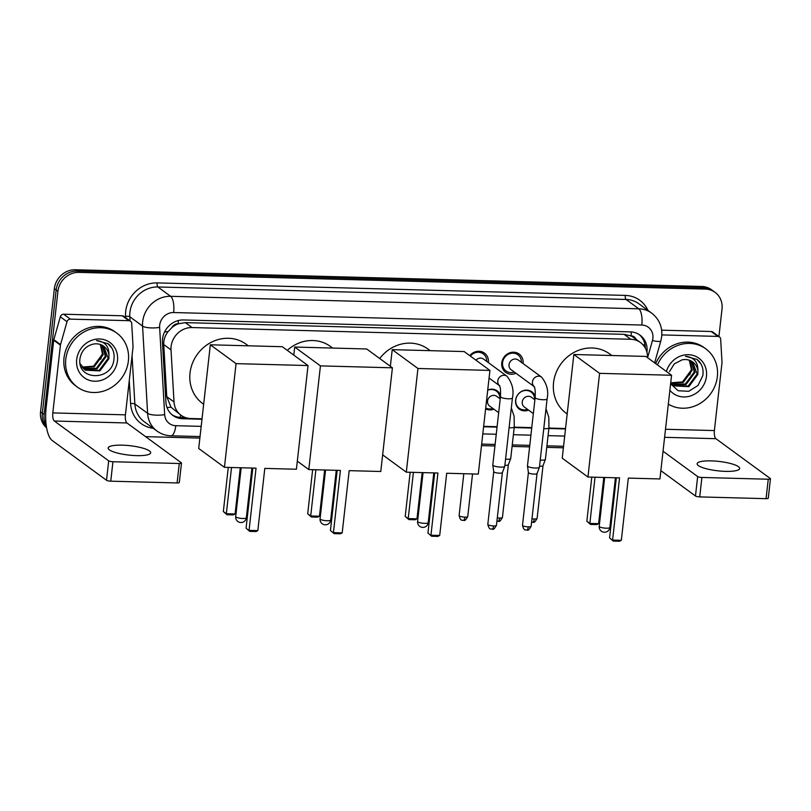 <?xml version="1.0" encoding="UTF-8"?>
<svg xmlns="http://www.w3.org/2000/svg" width="811" height="811" viewBox="0 0 811 811"><rect width="100%" height="100%" fill="white"/><g stroke="black" fill="none" stroke-linecap="round" stroke-linejoin="round"><path stroke-width="1.22" d="M493.889 409.17A10.695 9.732 -53.8 0 1 485.617 408.815M528.559 410.092A10.695 9.732 -53.8 0 1 519.304 409.119A10.695 9.732 -53.8 0 1 515.614 400.218A10.695 9.732 -53.8 0 1 521.797 391.277A10.695 9.732 -53.8 0 1 531.945 391.855A10.695 9.732 -53.8 0 1 535.24 396.498M469.782 355.664A11.384 10.361 -53.8 0 1 484.461 353.109A11.384 10.361 -53.8 0 1 488.394 362.568A11.384 10.361 -53.8 0 1 488.384 362.629M515.948 373.263A11.384 10.361 -53.8 0 1 505.689 372.391A11.384 10.361 -53.8 0 1 501.766 362.933A11.384 10.361 -53.8 0 1 508.355 353.424A11.384 10.361 -53.8 0 1 519.141 354.032A11.384 10.361 -53.8 0 1 523.065 363.5A11.384 10.361 -53.8 0 1 523.065 363.551M171.922 327.553A20.062 18.258 -53.8 0 1 178.461 323.761L178.136 323.751A6.691 6.082 126.2 0 0 171.922 327.553L168.12 331.577C165.049 335.48 163.589 339.809 163.741 344.553L166.752 396.63L171.03 407.234L181.046 415.262A20.062 18.258 126.2 0 0 190.717 418.517L202.03 418.821M636.108 339.343A6.691 6.082 126.2 0 0 630.999 335.835L630.674 335.835A20.062 18.258 -53.8 0 1 633.746 337.609L640.457 342.526A20.062 18.258 126.2 0 0 630.786 339.272L192.055 327.553A20.062 18.258 126.2 0 0 171.009 349.876L174.02 401.962A20.062 18.258 126.2 0 0 181.046 415.262M630.674 335.835L624.064 334.345L185.334 322.636L178.461 323.761M647.502 357.641A20.062 18.258 126.2 0 0 640.457 342.526M483.65 426.343L497.092 426.698M514.245 427.154L531.773 427.62M548.915 428.076L565.551 428.522M487.715 390.071A10.695 9.732 -53.8 0 1 497.275 390.932A10.695 9.732 -53.8 0 1 500.569 395.565M46.257 425.643A20.062 18.258 -53.8 0 1 44.129 414.441L57.936 291.311L56.152 290.003A20.062 18.258 -53.8 0 1 77.106 271.056L703.624 287.783A20.062 18.258 -53.8 0 1 713.295 291.048A20.062 18.258 -53.8 0 0 703.624 287.783L77.106 271.056A20.062 18.258 -53.8 0 0 56.152 290.003L42.344 413.123L56.152 290.003L54.357 288.686A20.062 18.258 -53.8 0 1 75.322 269.749L701.829 286.476A20.062 18.258 -53.8 0 1 711.5 289.73L715.079 292.355A20.062 18.258 -53.8 0 1 722.013 309.042L718.921 336.535M46.501 427.265A20.062 18.258 -53.8 0 1 42.344 413.123A20.062 18.258 -53.8 0 0 46.501 427.265M46.592 427.813A20.062 18.258 -53.8 0 1 40.55 411.816L54.357 288.686M646.925 352.238A20.062 18.258 126.2 0 0 646.975 351.832A20.062 18.258 126.2 0 0 640.051 335.146A20.062 18.258 126.2 0 0 630.38 331.881L183.499 319.96A20.062 18.258 126.2 0 0 162.443 342.283L165.91 402.175A20.062 18.258 126.2 0 0 172.936 415.475A20.062 18.258 126.2 0 0 182.607 418.729L201.98 419.246M639.129 334.517A20.062 18.258 -53.8 0 1 645.313 348.101M57.936 291.311A20.062 18.258 -53.8 0 1 78.9 272.374L705.418 289.101A20.062 18.258 -53.8 0 1 715.079 292.355M563.392 447.804L546.756 447.358M529.603 446.902L512.086 446.425M494.933 445.969L481.491 445.614M199.871 438.092L145.625 436.642M483.599 426.768L497.042 427.123M514.194 427.579L531.722 428.046M548.875 428.502L565.5 428.948M185.364 417.543L180.812 417.422A20.062 18.258 -53.8 0 1 172.064 414.786M657.447 364.93A33.433 30.423 -53.8 0 1 705.803 348.852A33.433 30.423 -53.8 0 1 717.35 376.659A33.433 30.423 -53.8 0 1 668.315 404.142M655.663 363.622A33.433 30.423 -53.8 0 1 704.009 347.544L705.803 348.852M666.409 371.489A21.796 19.839 -53.8 0 1 690.252 354.833A21.796 19.839 -53.8 0 1 706.452 376.365A21.796 19.839 -53.8 0 1 691.611 395.575A21.796 19.839 -53.8 0 1 669.876 390.284M670.596 383.826L678.189 390.74L688.711 391.307L698.018 385.458L702.823 375.594C703.684 369.765 702.285 364.828 698.616 360.773L696.994 359.415L685.477 356.272C693.983 357.225 698.129 362.081 697.916 370.83A15.115 13.746 -53.8 0 0 692.746 362A15.115 13.746 -53.8 0 0 682.071 359.871L674.286 363.875L669.531 371.59M673.465 385.326L688.164 386.107L697.136 373.962L692.553 361.858M670.748 382.478L674.265 385.904L688.884 386.634L697.845 374.479L697.916 370.83M672.147 384.14L685.325 384.029L694.297 371.884L691.013 360.936M672.461 384.455L686.035 384.546L695.007 372.401L691.408 361.148M670.961 382.772L682.487 381.951L691.459 369.806L689.299 360.216M671.244 383.137L683.197 382.468L692.168 370.323L689.745 360.378M691.53 368.569L689.776 374.895M700.897 363.855L696.831 359.293M725.541 471.363A21.4 4.724 6.4 0 0 739.652 468.505A21.4 4.724 6.4 0 0 711.227 460.881A21.4 4.724 6.4 0 0 697.125 463.74A21.4 4.724 6.4 0 0 725.541 471.363M661.837 334.913L717.887 336.413L711.176 331.496A3.345 3.041 -53.8 0 1 712.788 332.044L719.499 336.96A3.345 3.041 126.2 0 0 717.887 336.413M661.654 330.178L711.176 331.496M770.45 478.784L768.27 498.228A3.345 0.74 -173.6 0 1 766.071 498.674L768.25 479.23A3.345 0.74 6.4 0 0 770.45 478.784A3.345 0.74 6.4 0 0 770.257 478.49L715.9 438.69A6.691 2.342 91.5 0 1 714.39 430.57L721.983 362.811A3.345 3.041 126.2 0 0 722.003 362.243L720.665 339.17A3.345 3.041 126.2 0 0 719.499 336.96M699.721 496.9A3.345 0.74 -173.6 0 1 695.473 495.997L697.653 476.554A3.345 0.74 6.4 0 0 701.9 477.456L699.721 496.9L766.071 498.674M660.853 470.644L695.473 495.997M701.9 477.456L768.25 479.23M697.653 476.554L663.033 451.21M65.792 359.263A33.433 30.423 -53.8 0 1 85.145 331.334A33.433 30.423 -53.8 0 1 116.845 333.128A33.433 30.423 -53.8 0 1 128.381 360.936A33.433 30.423 -53.8 0 1 109.029 388.875A33.433 30.423 -53.8 0 1 77.339 387.08A33.433 30.423 -53.8 0 1 65.792 359.263M77.339 387.08L75.545 385.762A33.433 30.423 -53.8 0 1 64.008 357.955A33.433 30.423 -53.8 0 1 83.361 330.026A33.433 30.423 -53.8 0 1 115.05 331.821L116.845 333.128M117.494 360.652A21.796 19.839 -53.8 0 1 94.715 381.231A21.796 19.839 -53.8 0 1 76.69 359.557A21.796 19.839 -53.8 0 1 99.459 338.978A21.796 19.839 -53.8 0 1 117.494 360.652M80.025 358.34C76.325 380.835 111.786 381.423 113.854 359.871C114.726 354.042 113.327 349.105 109.657 345.05L108.035 343.692L96.509 340.549C105.024 341.502 109.171 346.358 108.948 355.117A15.115 13.746 -53.8 0 0 103.778 346.277A15.115 13.746 -53.8 0 0 93.103 344.148C85.915 345.973 81.546 350.697 80.025 358.34M84.496 369.603L99.206 370.384L108.177 358.239L103.595 346.135M80.117 363.652L85.297 370.181L99.915 370.911L108.887 358.756L108.948 355.117M83.178 368.427L96.367 368.306L105.339 356.161L102.044 345.212M83.492 368.731L97.077 368.823L106.048 356.678L102.45 345.425M82.002 367.048L93.529 366.227L102.49 354.083L100.341 344.493M82.286 367.413L94.238 366.744L103.2 354.6L100.787 344.655M102.561 352.846L100.807 359.172M111.938 348.132L107.863 343.57M567.183 413.985L566.24 413.296A36.779 33.464 -53.8 0 1 553.548 382.701A36.779 33.464 -53.8 0 1 574.837 351.974A36.779 33.464 -53.8 0 1 609.7 353.951L611.829 355.512M619.553 477.872L612.579 540.085L621.338 540.319L628.322 478.105L659.931 478.946L671.559 375.26L599.582 373.344L587.945 477.03L619.553 477.872M616.319 477.78L609.578 537.886L613.238 541.079L619.492 541.251L621.338 540.319M587.945 477.03L562.226 458.185L573.853 354.498L645.83 356.424L671.559 375.26M599.582 373.344L573.853 354.498M613.238 541.079L609.578 537.886M603.8 477.446L598.609 523.673L596.764 524.605L590.509 524.443L586.85 521.24L591.797 477.132M586.85 521.24L589.85 523.44L595.031 477.213M590.509 524.443L589.85 523.44L598.609 523.673M379.71 358.503A36.779 33.464 -53.8 0 1 428.066 349.105L430.195 350.666M437.92 473.016L430.945 535.23L439.704 535.463L446.689 473.259L478.297 474.1L489.925 370.414L417.949 368.488L406.311 472.174L437.92 473.016M434.686 472.935L427.944 533.04L431.604 536.233L437.859 536.406L439.704 535.463M406.311 472.174L382.65 454.849M417.949 368.488L392.22 349.653L390.355 366.298M392.22 349.653L464.196 351.568L489.925 370.414M431.604 536.233L427.944 533.04M422.166 472.6L416.976 518.827L415.131 519.76L408.876 519.587L405.216 516.394L410.163 472.276M405.216 516.394L408.217 518.584L413.397 472.367M408.876 519.587L408.217 518.584L416.976 518.827M287.276 350.352A36.779 33.464 -53.8 0 1 330.553 346.5L332.682 348.061M340.407 470.421L333.433 532.624L342.191 532.868L349.176 470.654L380.775 471.495L392.412 367.809L320.436 365.883L308.798 469.569L340.407 470.421M337.173 470.329L330.432 530.435L334.091 533.628L340.346 533.8L342.191 532.868M308.798 469.569L297.313 461.165M320.436 365.883L294.707 347.047L293.795 355.127M294.707 347.047L366.684 348.973L392.412 367.809M334.091 533.628L330.432 530.435M324.653 469.995L319.463 516.222L317.618 517.154L311.363 516.982L307.704 513.789L312.651 469.681M307.704 513.789L310.704 515.989L315.885 469.762M311.363 516.982L310.704 515.989L319.463 516.222M203.662 404.273L202.73 403.594A36.779 33.464 -53.8 0 1 190.027 372.999A36.779 33.464 -53.8 0 1 211.316 342.272A36.779 33.464 -53.8 0 1 246.179 344.249L248.308 345.81M256.043 468.16L249.058 530.374L257.827 530.607L264.802 468.403L296.41 469.245L308.038 365.558L236.062 363.632L224.434 467.318L256.043 468.16M252.809 468.079L246.068 528.184L249.717 531.377L255.982 531.55L257.827 530.607M224.434 467.318L198.705 448.483L210.333 344.797L282.309 346.713L308.038 365.558M236.062 363.632L210.333 344.797M249.717 531.377L246.068 528.184M240.279 467.744L235.099 513.971L233.254 514.904L226.989 514.732L223.339 511.538L228.286 467.42M223.339 511.538L226.33 513.728L231.52 467.511M226.989 514.732L226.33 513.728L235.099 513.971M521.412 362.345A10.026 9.124 126.2 0 0 517.894 354.792A10.026 9.124 126.2 0 0 508.385 354.255A10.026 9.124 126.2 0 0 502.577 362.639A10.026 9.124 126.2 0 0 506.044 370.982A10.026 9.124 126.2 0 0 514.306 372.056M534.54 386.877L534.043 386.401C534.287 388.043 535.635 386.928 535.138 397.583A6.022 1.328 -173.6 0 0 542.772 399.722A6.022 1.328 -173.6 0 0 543.127 399.732A6.022 1.328 -173.6 0 0 547.101 398.931C548.773 391.216 546.959 383.968 541.657 377.166L518.209 359.993A6.022 5.474 126.2 0 0 512.501 359.668A6.022 5.474 126.2 0 0 509.024 364.697A6.022 5.474 126.2 0 0 511.102 369.704L534.145 386.583M547.101 398.931L539.437 467.227A6.022 1.328 -173.6 0 1 539.416 467.308A6.022 1.328 -173.6 0 1 535.473 468.038A6.022 1.328 -173.6 0 1 527.819 466.406A6.022 1.328 -173.6 0 1 527.474 465.96A6.022 1.328 -173.6 0 1 527.474 465.889L535.138 397.583M537.044 473.523A4.349 0.963 -173.6 0 1 537.034 473.573A4.349 0.963 -173.6 0 1 534.185 474.1A4.349 0.963 -173.6 0 1 528.66 472.935A4.349 0.963 -173.6 0 1 528.407 472.61A4.349 0.963 -173.6 0 1 528.407 472.56L522.497 525.305C524.2 531.955 525.771 529.238 526.694 530.13A4.349 1.521 -88.5 0 0 528.265 526.856A4.349 0.963 -173.6 0 1 522.497 525.305M486.742 361.422A10.026 9.124 126.2 0 0 483.224 353.87A10.026 9.124 126.2 0 0 470.329 356.059M499.87 385.945L499.373 385.478C499.606 387.121 500.955 386.006 500.468 396.66A6.022 1.328 -173.6 0 0 508.102 398.789A6.022 1.328 -173.6 0 0 508.456 398.809A6.022 1.328 -173.6 0 0 512.42 397.998C514.093 390.294 512.278 383.035 506.976 376.243L483.538 359.07A6.022 5.474 126.2 0 0 475.966 360.196M512.42 397.998L504.766 466.305A6.022 1.328 -173.6 0 1 504.746 466.376A6.022 1.328 -173.6 0 1 500.792 467.106A6.022 1.328 -173.6 0 1 493.149 465.484A6.022 1.328 -173.6 0 1 492.804 465.038A6.022 1.328 -173.6 0 1 492.804 464.967L500.468 396.66M493.595 525.933A4.349 0.963 -173.6 0 0 496.454 525.346L502.374 472.631A4.349 0.963 -173.6 0 1 502.364 472.651A4.349 0.963 -173.6 0 1 499.505 473.178A4.349 0.963 -173.6 0 1 493.99 472.002A4.349 0.963 -173.6 0 1 493.737 471.688A4.349 0.963 -173.6 0 1 493.737 471.627L487.816 524.382C489.53 531.033 491.101 528.306 492.024 529.208A4.349 1.521 -88.5 0 0 493.595 525.933A4.349 0.963 -173.6 0 1 487.816 524.382M534.621 399.62A10.026 9.124 126.2 0 0 531.104 392.068A10.026 9.124 126.2 0 0 521.595 391.531A10.026 9.124 126.2 0 0 515.786 399.904A10.026 9.124 126.2 0 0 519.253 408.247A10.026 9.124 126.2 0 0 527.515 409.322M534.885 399.813L531.418 397.268A6.022 5.474 126.2 0 0 525.71 396.944A6.022 5.474 126.2 0 0 522.223 401.972A6.022 5.474 126.2 0 0 524.301 406.98L533.344 413.6M543.765 428.613A6.022 1.328 -173.6 0 0 544.617 428.664A6.022 1.328 -173.6 0 0 544.972 428.684A6.022 1.328 -173.6 0 0 548.946 427.873L545.408 459.371A6.022 1.328 -173.6 0 1 545.387 459.442A6.022 1.328 -173.6 0 1 541.444 460.172A6.022 1.328 -173.6 0 1 540.238 460.111M543.025 465.666A4.349 0.963 -173.6 0 1 543.005 465.717A4.349 0.963 -173.6 0 1 540.156 466.244A4.349 0.963 -173.6 0 1 539.548 466.224M499.951 398.688A10.026 9.124 126.2 0 0 496.423 391.135A10.026 9.124 126.2 0 0 487.695 390.243M500.215 398.88L496.737 396.346A6.022 5.474 126.2 0 0 491.04 396.021A6.022 5.474 126.2 0 0 487.553 401.05A6.022 5.474 126.2 0 0 489.631 406.047L498.664 412.667M509.095 427.691A6.022 1.328 -173.6 0 0 509.947 427.742A6.022 1.328 -173.6 0 0 510.301 427.752A6.022 1.328 -173.6 0 0 514.265 426.951L510.737 458.448A6.022 1.328 -173.6 0 1 510.717 458.519A6.022 1.328 -173.6 0 1 506.763 459.249A6.022 1.328 -173.6 0 1 505.557 459.188M502.435 517.489C500.59 520.682 499.383 521.949 498.806 521.291L497.995 521.351A4.349 1.521 -88.5 0 0 499.566 518.067A4.349 0.963 -173.6 0 0 502.435 517.489L508.345 464.764A4.349 0.963 -173.6 0 1 508.335 464.794A4.349 0.963 -173.6 0 1 505.486 465.321A4.349 0.963 -173.6 0 1 504.878 465.291M485.708 408.014A10.026 9.124 126.2 0 0 492.835 408.399M136.583 455.64A21.4 4.724 6.4 0 0 150.684 452.781A21.4 4.724 6.4 0 0 122.268 445.158A21.4 4.724 6.4 0 0 108.157 448.017A21.4 4.724 6.4 0 0 136.583 455.64M70.395 319.128A3.345 3.041 126.2 0 0 67.019 321.724L60.531 344.584A3.345 3.041 126.2 0 0 60.419 345.141L53.708 340.235A3.345 3.041 -53.8 0 1 53.82 339.667L60.308 316.807A3.345 3.041 -53.8 0 1 63.684 314.212L70.395 319.128L128.919 320.69L122.208 315.773A3.345 3.041 -53.8 0 1 123.819 316.32L130.53 321.237A3.345 3.041 126.2 0 0 128.919 320.69M63.684 314.212L122.208 315.773M53.708 340.235L46.105 407.994A26.743 9.387 -88.5 0 0 52.147 440.464L106.515 480.274L108.694 460.83L54.327 421.021A6.691 2.342 91.5 0 1 52.816 412.911L60.419 345.141M181.492 463.061L179.302 482.504A3.345 0.74 -173.6 0 1 177.102 482.95L179.282 463.507A3.345 0.74 6.4 0 0 181.492 463.061A3.345 0.74 6.4 0 0 181.299 462.767L126.932 422.967A6.691 2.342 91.5 0 1 125.421 414.847L133.024 347.088A3.345 3.041 126.2 0 0 133.034 346.52L131.706 323.447A3.345 3.041 126.2 0 0 130.53 321.237M108.694 460.83A3.345 0.74 6.4 0 0 112.942 461.733L110.762 481.176L177.102 482.95M110.762 481.176A3.345 0.74 -173.6 0 1 106.515 480.274M112.942 461.733L179.282 463.507M164.623 331.861A20.062 5.586 -3.3 0 0 168.12 331.577M630.999 335.835A20.062 7.035 -88.5 0 0 631.303 331.932M180.184 417.391A20.062 7.035 -88.5 0 0 180.66 414.979M642.92 344.736A20.062 3.143 15.8 0 0 645.019 344.918M166.985 407.457A20.062 5.586 -3.3 0 0 171.03 407.234M178.136 323.751A20.062 7.035 -88.5 0 0 178.4 320.527M624.064 334.345L630.786 339.272M166.752 396.63L174.02 401.962M163.741 344.553L171.009 349.876M185.334 322.636L192.055 327.553M75.322 269.749L78.9 272.374M701.829 286.476L705.418 289.101M40.55 411.816L44.129 414.441M647.583 357.702L652.439 340.579A13.371 12.165 126.2 0 0 652.885 338.339A13.371 12.165 126.2 0 0 641.825 325.039L173.655 312.539A13.371 12.165 126.2 0 0 159.686 325.17A13.371 12.165 126.2 0 0 159.625 327.421L164.674 414.654A13.371 12.165 126.2 0 0 175.794 425.694L201.189 426.373M164.674 414.654A13.371 3.72 -3.3 0 1 147.612 413.306L134.859 403.969A26.743 24.34 126.2 0 0 144.226 421.7L156.969 431.036A26.743 24.34 -53.8 0 1 147.612 413.306L142.564 326.073A26.743 24.34 -53.8 0 1 142.695 321.561A26.743 24.34 -53.8 0 1 170.634 296.309L638.804 308.809A26.743 24.34 -53.8 0 1 651.689 313.147L638.946 303.811A26.743 24.34 126.2 0 0 626.051 299.462L157.881 286.972A26.743 24.34 126.2 0 0 129.942 312.225A26.743 24.34 126.2 0 0 129.811 316.736L130.054 320.882M125.624 317.638L125.553 316.391A30.088 27.381 -53.8 0 1 157.131 282.907L625.291 295.407A3.345 1.176 -88.5 0 0 626.051 299.462L638.804 308.809A13.371 4.694 91.5 0 1 641.825 325.039M125.553 316.391A3.345 0.933 176.7 0 1 129.811 316.736L142.564 326.073A13.371 3.72 -3.3 0 0 159.625 327.421M625.291 295.407A30.088 27.381 -53.8 0 1 647.948 310.4M153.228 428.289A30.088 27.381 -53.8 0 1 130.601 403.625L129.263 380.582M173.655 312.539A13.371 4.694 91.5 0 0 170.634 296.309L157.881 286.972A3.345 1.176 -88.5 0 1 157.131 282.907M132.061 355.623L134.859 403.969A3.345 0.933 176.7 0 0 130.601 403.625M482.798 433.895L496.251 434.25M513.393 434.706L530.921 435.172M548.074 435.639L564.699 436.075M175.794 425.694A13.371 4.694 91.5 0 1 170.969 435.791L200.043 436.561M652.439 340.579A13.371 2.098 15.8 0 0 660.833 340.955L654.619 362.862M180.812 417.422L182.607 418.729M664.594 437.311L715.9 438.69M665.496 429.262L714.39 430.57M606.324 528.204A5.353 1.186 6.4 0 0 609.852 527.485A5.353 5.353 0 0 1 604.388 532.239A5.353 5.353 0 0 1 599.217 526.298A5.353 1.186 6.4 0 0 599.522 526.755A5.353 1.186 6.4 0 0 606.324 528.204M424.69 523.348A5.353 1.186 6.4 0 0 428.218 522.639A5.353 5.353 0 0 1 422.754 527.393A5.353 5.353 0 0 1 417.584 521.443A5.353 1.186 6.4 0 0 417.888 521.909A5.353 1.186 6.4 0 0 424.69 523.348M327.178 520.753A5.353 1.186 6.4 0 0 330.706 520.033A5.353 5.353 0 0 1 325.241 524.788A5.353 5.353 0 0 1 320.071 518.837A5.353 1.186 6.4 0 0 320.375 519.304A5.353 1.186 6.4 0 0 327.178 520.753M242.803 518.493A5.353 1.186 6.4 0 0 246.331 517.783A5.353 5.353 0 0 1 240.877 522.537A5.353 5.353 0 0 1 235.697 516.587A5.353 1.186 6.4 0 0 236.011 517.053A5.353 1.186 6.4 0 0 242.803 518.493M526.694 530.13L527.505 530.08C528.093 530.739 529.299 529.471 531.134 526.278A4.349 0.963 -173.6 0 1 528.265 526.856M541.657 377.166A6.022 5.474 126.2 0 0 538.392 376.192A6.022 5.474 126.2 0 0 532.462 381.869A6.022 5.474 126.2 0 0 534.114 386.523M506.976 376.243A6.022 5.474 126.2 0 0 503.722 375.26A6.022 5.474 126.2 0 0 497.792 380.947A6.022 5.474 126.2 0 0 499.434 385.59M531.6 522.112L533.486 522.223C534.064 522.882 535.27 521.615 537.105 518.411A4.349 0.963 -173.6 0 1 534.236 518.999A4.349 0.963 -173.6 0 1 531.975 518.797M532.665 522.274A4.349 1.521 -88.5 0 0 534.236 518.999M499.566 518.067A4.349 0.963 -173.6 0 1 497.295 517.864M459.117 515.593C460.82 522.243 462.392 519.527 463.324 520.429L464.135 520.368C464.713 521.027 465.919 519.76 467.754 516.566A4.349 0.963 -173.6 0 1 464.896 517.144A4.349 0.963 -173.6 0 1 459.117 515.593L463.811 473.715M463.324 520.429A4.349 1.521 -88.5 0 0 464.896 517.144M54.327 421.021L126.932 422.967M52.816 412.911L125.421 414.847M53.82 339.667L60.531 344.584M67.019 321.724L60.308 316.807M660.833 340.955L661.695 336.555C662.516 326.863 659.181 319.058 651.689 313.147M156.969 431.036C161.136 434.037 165.799 435.619 170.969 435.791M481.663 444.083L495.105 444.438M512.258 444.894L529.776 445.371M546.928 445.827L563.564 446.273M615.427 477.76L609.852 527.485M604.692 477.476L599.217 526.298M433.794 472.914L428.218 522.639M423.058 472.62L417.584 521.443M336.281 470.309L330.706 520.033M325.546 470.025L320.071 518.837M251.907 468.059L246.331 517.783M241.171 467.765L235.697 516.587M517.894 354.792L514.397 352.227M528.407 472.61L527.474 465.96M506.044 370.982L502.546 368.417M531.134 526.278L537.044 473.553L539.416 467.308M496.454 525.346C494.619 528.539 493.412 529.816 492.835 529.157L492.024 529.208M483.224 353.87L479.717 351.305M493.737 471.688L492.804 465.038M489.063 378.038L499.464 385.661M502.364 472.651L504.746 466.376M531.104 392.068L528.813 390.395M548.946 427.873L548.794 417.199L545.985 408.805M519.253 408.247L516.962 406.575M537.105 518.411L543.015 465.696L545.387 459.442M496.423 391.135L494.142 389.462M514.265 426.951L514.123 416.266L511.315 407.882M508.335 464.794L510.717 458.519M496.92 521.189L497.995 521.351M467.754 516.566L472.539 473.948"/></g></svg>
